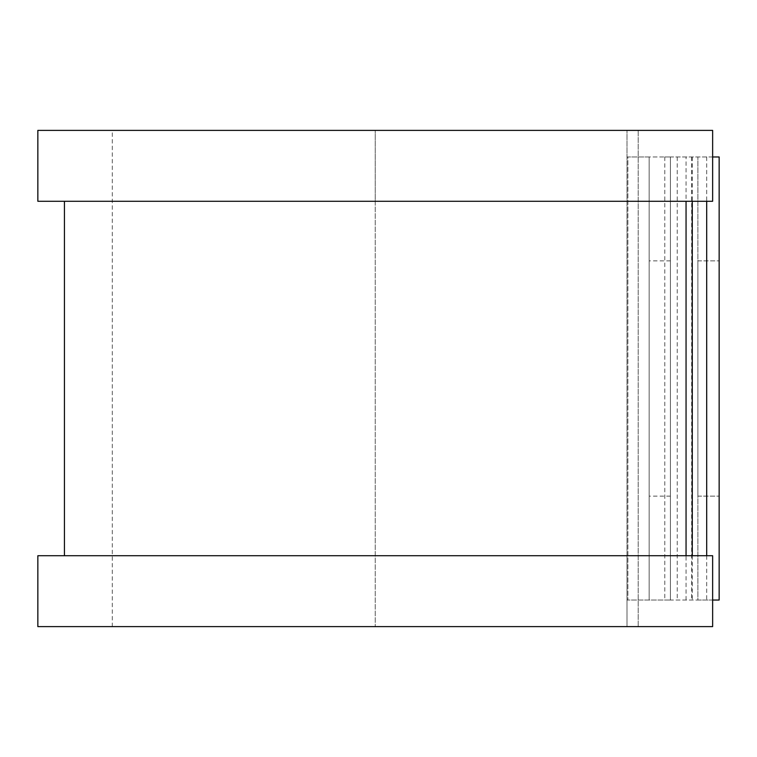 <?xml version="1.0" encoding="UTF-8"?>
<svg xmlns="http://www.w3.org/2000/svg" width="757" height="757" viewBox="0 0 757 757"><rect width="100%" height="100%" fill="white"/><g stroke="black" fill="none" stroke-linecap="round" stroke-linejoin="round"><path stroke-width="0.57" stroke-dasharray="3.79 2.84" d="M697.878 260.862L719.15 260.862L719.15 496.138L719.15 260.862L697.878 260.862L697.878 496.138L697.878 260.862M649.146 378.5L649.146 496.138L649.146 378.5M670.409 378.5L670.409 496.138L670.409 378.5M627.875 600.036L626.995 600.036L626.995 555.723L626.995 626.616L626.995 130.384L626.995 600.036L670.409 600.036L627.875 600.036L627.875 156.964L626.995 156.964L627.875 156.964L627.875 600.036M670.409 156.964L627.875 156.964L649.146 156.964L649.146 600.036L649.146 156.964L670.409 156.964L670.409 600.036L670.409 156.964M712.64 156.964L664.788 156.964L719.15 156.964L719.15 600.036L697.878 600.036L697.878 156.964L697.878 600.036L664.788 600.036L712.64 600.036M664.788 156.964L664.788 600.036M37.85 201.277L626.995 201.277L375.245 201.277L375.245 555.723L626.995 555.723L375.245 555.723L375.245 626.616L626.995 626.616L375.245 626.616L375.245 130.384L626.995 130.384L375.245 130.384L375.245 201.277L64.43 201.277L686.05 201.277L686.05 156.964M686.05 600.036L686.05 555.723L37.85 555.723M697.878 496.138L719.15 496.138L697.878 496.138M37.85 130.384L375.245 130.384L112.282 130.384L112.282 626.616L375.245 626.616L37.85 626.616M686.05 555.723L712.64 555.723L712.64 626.616L638.198 626.616L638.198 130.384L112.282 130.384M686.05 201.277L712.64 201.277L712.64 130.384L638.198 130.384L638.198 626.616L112.282 626.616M691.652 156.964L691.652 600.036M677.241 156.964L677.241 600.036M692.277 156.964L692.277 201.277M692.277 555.723L692.277 600.036M706.688 156.964L706.688 201.277M706.688 555.723L706.688 600.036M670.409 496.138L649.146 496.138M670.409 260.862L649.146 260.862"/><path stroke-width="1.14" d="M712.64 156.964L719.15 156.964L719.15 600.036L712.64 600.036M686.05 201.277L686.05 555.723L686.05 201.277M712.64 130.384L712.64 201.277L37.85 201.277L37.85 130.384L712.64 130.384M712.64 555.723L712.64 626.616L37.85 626.616L37.85 555.723L712.64 555.723M692.277 201.277L692.277 555.723M706.688 201.277L706.688 555.723M64.43 201.277L64.43 555.723"/></g></svg>
